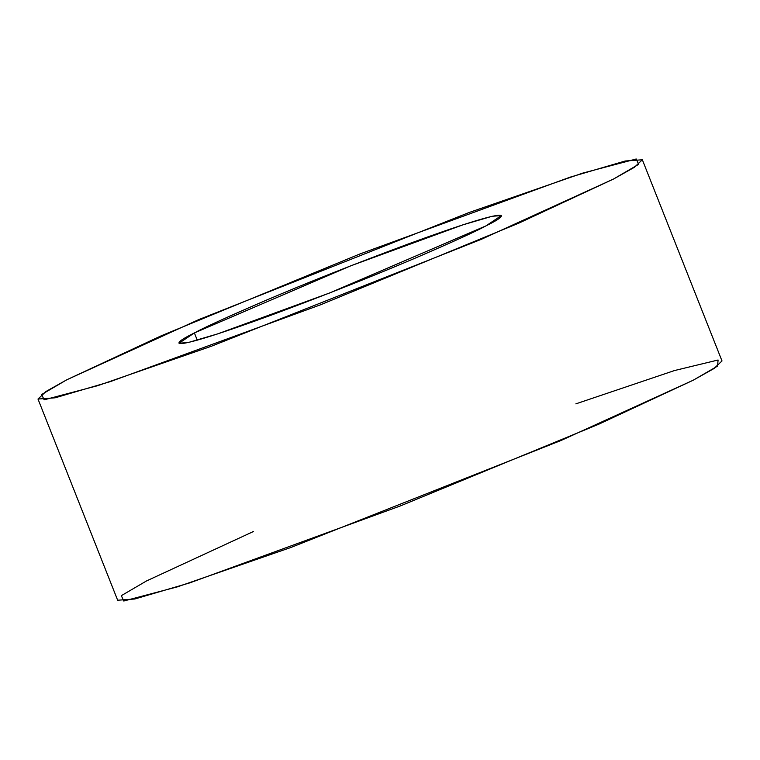 <?xml version="1.0" encoding="UTF-8"?>
<svg xmlns="http://www.w3.org/2000/svg" width="760" height="760" viewBox="0 0 760 760"><rect width="100%" height="100%" fill="white"/><g stroke="black" fill="none" stroke-linecap="round" stroke-linejoin="round"><path stroke-width="1.14" d="M197.258 340.185L194.389 332.937L179.018 343.216L188.157 342.551L217.559 333.925L329.659 292.961L485.963 225.881L501.334 215.602L492.185 216.258L462.783 224.884L350.683 265.848L194.389 332.937L197.258 340.185M38 399.048L117.657 600.229L134.795 598.994L189.934 582.825L400.121 506.017L598.547 424.298L693.177 380.228L713.991 368.534L722 360.952L642.342 159.771L634.334 167.343L613.519 179.037L518.89 223.107L320.463 304.827L110.276 381.634L55.138 397.803L38 399.048L46.008 391.466L66.823 379.772L161.452 335.702L359.879 253.983L570.067 177.175L625.204 161.006L642.342 159.771M575.871 403.854L674.462 370.557L718.086 360.002L717.544 366.12L693.177 380.228L561.146 440.439L290.89 547.485L177.431 586.843L123.785 601.017L121.315 595.669L146.48 580.963L253.545 531.468M66.823 379.772L41.657 394.487L44.127 399.827L97.774 385.652L211.232 346.294L481.488 239.248L613.519 179.037L638.685 164.331L636.215 158.982L582.568 173.156L469.11 212.515L198.854 319.561L66.823 379.772M194.389 332.937C204.392 327.446 227.867 316.74 264.803 300.827C306.802 282.872 354.853 263.844 408.937 243.732C515.907 204.601 511.936 213.294 485.963 225.881C475.95 231.363 452.476 242.07 415.54 257.991C373.54 275.937 325.489 294.975 271.405 315.077C164.435 354.207 168.406 345.515 194.389 332.937"/></g></svg>
